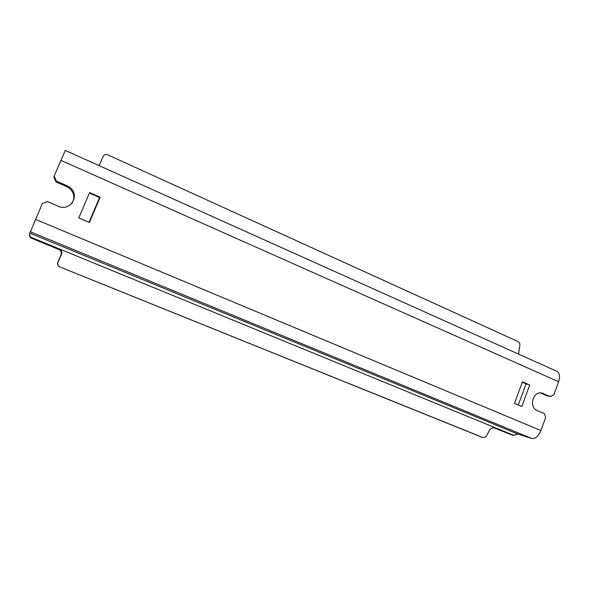 <?xml version="1.0" encoding="UTF-8"?>
<svg xmlns="http://www.w3.org/2000/svg" width="589" height="589" viewBox="0 0 589 589"><rect width="100%" height="100%" fill="white"/><g stroke="black" fill="none" stroke-linecap="round" stroke-linejoin="round"><path stroke-width="0.88" d="M492.765 427.393L513.019 435.367L517.937 434.086L531.528 438.407C535.276 438.952 538.398 436.331 540.916 430.552L545.672 417.446L544.317 413.581L537.139 410.518C529.113 407.617 532.404 392.156 540.886 392.87L550.509 396.537L553.91 394.74L558.63 381.738C560.242 376.489 559.653 373.014 556.848 371.313L65.283 150.423L54.151 176.067L56.308 181.073L67.139 185.793L70.268 187.758C80.332 195.658 69.988 211.826 58.348 206.268L47.459 201.622L42.327 203.507L29.87 233.148C29.288 233.502 29.479 234.797 30.451 237.043L31.902 238.074L59.57 249.419L60.034 249.648L59.68 249.869L59.217 249.64L59.57 249.419M29.634 233.914C29.148 235.674 29.722 237.095 31.357 238.184L59.217 249.64M98.702 165.435L99.961 163.985L103.127 156.343C104.098 154.59 105.615 154.075 107.691 154.804L518.106 341.598C519.476 342.408 520.058 343.681 519.859 345.419L518.511 354.092M512.702 435.264L493.545 427.437L490.092 429.219L486.514 435.794C485.594 437.229 484.394 437.811 482.921 437.531L59.518 266.81C57.751 265.727 57.177 264.233 57.788 262.333L57.987 262.274C57.347 264.189 57.906 265.691 59.68 266.78M481.404 437.001L482.708 437.458M481.206 436.935L59.518 266.81M57.987 262.274L61.558 254.102C62.191 252.261 61.683 250.781 60.034 249.648M59.68 249.869L60.976 251.12L61.234 254.257L57.788 262.333M100.152 197.19L89.403 222.517L78.771 217.989L89.602 192.581L100.152 197.19L99.725 197.587L89.388 193.067M514.506 403.369L521.839 406.484L529.717 384.985L522.428 381.797L514.506 403.369M89.035 222.355L99.578 197.521M518.313 404.989L526.058 383.866M54.151 176.067L53.827 176.965L55.97 181.92L66.697 186.595L69.804 188.546C74.28 193.037 75.017 197.904 72.02 203.146M540.268 392.885L546.629 395.653L550.509 396.537M55.97 181.92L56.308 181.073M522.281 382.195L529.717 384.985M103.127 156.343L99.961 163.985M30.451 237.043L513.932 435.411M29.87 233.148L517.937 434.086M35.495 219.358L540.916 430.552M60.917 160.37L558.63 381.738M66.697 186.595L67.139 185.793M540.916 392.87L543.367 393.423M99.755 197.573L89.403 193.045M30.26 231.735L531.528 438.407M70.268 187.758L69.804 188.546M527.464 384.484L522.274 382.209"/></g></svg>
